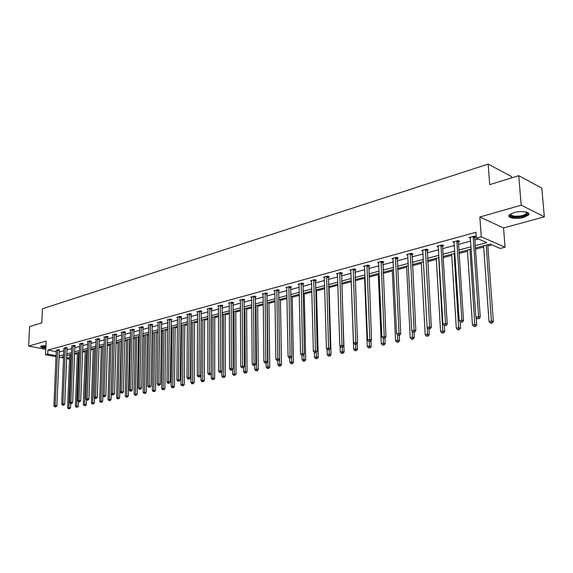 <?xml version="1.0" encoding="UTF-8"?>
<svg xmlns="http://www.w3.org/2000/svg" width="573" height="573" viewBox="0 0 573 573"><rect width="100%" height="100%" fill="white"/><g stroke="black" fill="none" stroke-linecap="round" stroke-linejoin="round"><path stroke-width="0.86" d="M45.819 348.176C42.158 347.825 40.418 347.231 40.597 346.393L45.947 345.39M513.917 212.612C521.251 210.391 531.343 212.103 528.471 215.047L523.758 217.425C516.466 219.588 506.518 217.919 509.304 214.968L513.917 212.612M56.054 356.671L45.518 354.708L46.141 341.085L28.65 346.092L29.638 326.61L41.808 322.85L42.474 308.761L488.167 164.093L489.7 184.642L518.751 175.682L541.793 188.137L544.35 216.83L521.194 205.184L479.845 217.017L481.256 236.792L505.042 247.199L500.186 248.453L490.151 244.105L475.44 247.973M518.751 175.682L521.194 205.184M28.65 346.092L45.761 349.351M479.845 217.017L503.552 227.961L544.35 216.83M503.552 227.961L505.042 247.199M74.469 354.343L77.376 353.584M82.462 352.252L85.227 351.528M90.598 350.117L93.213 349.43M98.885 347.94L101.335 347.302M107.323 345.727L109.608 345.132M115.911 343.478L118.031 342.919M121.096 342.117L121.497 342.009M124.663 341.179L126.604 340.67M129.699 339.861L130.386 339.682M133.573 338.844L135.335 338.378M138.458 337.561L139.44 337.304M142.663 336.458L144.231 336.05M147.376 335.226L148.672 334.883M151.917 334.03L153.292 333.672M156.465 332.841L158.076 332.419M161.357 331.559L162.524 331.251M165.719 330.413L167.674 329.898M170.976 329.031L171.929 328.78M175.159 327.935L177.451 327.333M180.789 326.46L181.519 326.266M184.778 325.414L187.428 324.719M190.795 323.831L191.296 323.702M194.576 322.843L197.606 322.047M204.575 320.221L207.992 319.326M214.775 317.542L218.585 316.547M225.168 314.821L229.401 313.71M235.782 312.034L240.445 310.81M246.605 309.198L251.726 307.851M257.657 306.297L263.243 304.829M268.938 303.339L275.011 301.742M280.455 300.316L287.037 298.59M292.216 297.229L299.328 295.367M304.234 294.078L311.898 292.065M316.511 290.855L324.748 288.699M329.06 287.567L337.891 285.247M341.888 284.201L351.242 281.751M355.21 280.706L364.614 278.242M369.019 277.088L378.302 274.653M383.151 273.378L392.304 270.979M397.626 269.582L406.629 267.219M412.445 265.693L421.305 263.372M427.637 261.711L436.332 259.426M443.201 257.628L451.732 255.393M459.159 253.445L467.504 251.253M475.518 249.148L483.676 247.013M487.816 245.924L491.885 244.857M511.625 177.881L511.517 176.57L488.167 164.093M67.027 347.961L65.881 347.474L63.997 348.269M82.841 343.664L83.422 343.506L81.71 343.163L79.762 343.986M99.229 339.209L99.831 339.044L98.112 338.686L95.447 339.417L96.099 339.553M116.226 334.589L116.849 334.424L115.123 334.052L112.358 334.811L113.031 334.954M133.86 329.804L134.505 329.625L132.771 329.246L129.899 330.027L130.608 330.184M152.16 324.827L152.833 324.647L151.1 324.246L148.113 325.063L148.851 325.228M171.184 319.662L171.879 319.476L170.138 319.061L167.037 319.906L167.803 320.085M190.952 314.291L191.676 314.097L189.942 313.66L186.712 314.541L187.514 314.742M211.53 308.704L212.282 308.496L210.542 308.045L207.182 308.962L208.02 309.176M232.96 302.881L233.741 302.666L232.001 302.2L228.505 303.153L229.379 303.382M255.293 296.814L256.11 296.592L254.369 296.105L250.723 297.093L251.633 297.351L251.533 296.871M278.585 290.482L279.438 290.253L277.704 289.745L273.894 290.776L274.854 291.063L274.746 290.547M302.909 283.879L303.805 283.635L302.071 283.098L298.096 284.187L299.099 284.495M328.329 276.974L329.267 276.716L327.541 276.157L323.38 277.289L324.433 277.633M354.923 269.747L355.905 269.482L354.186 268.895L349.838 270.084L350.941 270.456M382.778 262.183L383.803 261.904L382.098 261.288L377.535 262.527L378.71 262.95M411.98 254.247L413.047 253.954L411.364 253.309L406.579 254.613L407.811 255.085M442.621 245.924L443.753 245.616L442.084 244.936L437.063 246.304L438.366 246.834M474.831 237.172L476.013 236.85L474.372 236.14L469.086 237.58L470.469 238.175M59.177 351.994L63.904 350.719M66.876 349.917L71.718 348.613M74.719 347.804L79.676 346.472M82.705 345.655L87.776 344.287M90.828 343.463L96.02 342.067M99.1 341.236L104.415 339.803M107.523 338.965L112.967 337.497M116.097 336.652L121.677 335.148M124.835 334.295L130.551 332.755M133.738 331.896L139.59 330.32M142.806 329.454L148.801 327.835M152.046 326.961L158.198 325.306M161.464 324.425L167.767 322.728M171.069 321.84L177.537 320.092M180.867 319.197L187.493 317.413M190.852 316.504L197.649 314.67M201.044 313.76L208.013 311.877M211.437 310.96L218.585 309.033M222.045 308.095L229.386 306.118M232.874 305.18L240.402 303.153M243.926 302.2L251.654 300.116M255.214 299.156L263.15 297.022M266.746 296.048L274.897 293.856M278.521 292.875L286.894 290.618M290.561 289.63L299.156 287.317M302.859 286.321L311.698 283.936M315.437 282.926L324.519 280.484M328.293 279.466L337.633 276.945M341.444 275.921L351.048 273.328M354.902 272.29L364.779 269.632M368.675 268.579L378.832 265.843M382.771 264.783L393.221 261.961M397.204 260.894L407.962 257.993M411.987 256.905L423.06 253.925M427.136 252.822L438.538 249.749M442.657 248.639L454.403 245.473M458.565 244.356L470.669 241.09M474.881 239.958L478.391 239.013M475.275 245.659L486.735 242.623L476.342 238.124L475.934 232.301L47.896 350.089L56.269 351.686M458.522 241.605L459.682 241.29L458.028 240.596L452.871 241.999L454.217 242.558M427.114 250.136L428.21 249.835L426.534 249.176L421.635 250.516L422.903 251.01M397.204 258.258L398.249 257.979L396.559 257.349L391.882 258.624L393.085 259.06M368.69 266.008L369.685 265.736L367.981 265.134L363.526 266.352L364.664 266.746M341.479 273.4L342.432 273.142L340.713 272.569L336.458 273.729L337.54 274.087M315.479 280.462L316.389 280.211L314.663 279.667L310.595 280.777L311.626 281.099M290.618 287.216L291.485 286.98L289.752 286.457L285.863 287.517L286.844 287.811M266.81 293.684L267.648 293.455L265.908 292.953L262.183 293.97L263.122 294.236L263.014 293.741M244.005 299.88L244.807 299.665L243.067 299.185L239.493 300.152L240.388 300.402L240.295 299.937M222.131 305.824L222.904 305.61L221.164 305.151L217.733 306.089L218.585 306.311M201.137 311.526L201.875 311.325L200.135 310.881L196.847 311.776L197.664 311.984M180.968 317.005L181.677 316.812L179.943 316.389L176.778 317.249L177.558 317.442M161.579 322.27L162.259 322.083L160.526 321.675L157.489 322.506L158.234 322.685M142.921 327.341L143.579 327.162L141.846 326.768L138.924 327.57L139.64 327.727M124.957 332.218L125.594 332.046L123.868 331.674L121.046 332.44L121.741 332.591M107.652 336.924L108.261 336.759L106.542 336.394L103.828 337.132L104.487 337.275M90.964 341.458L91.551 341.293L89.839 340.942L87.218 341.658L87.855 341.787M74.862 345.827L75.428 345.677L73.724 345.34L71.811 346.149M59.32 350.053L58.167 349.58L56.319 350.354M476.342 238.124L481.256 236.792M45.518 354.708L47.709 354.114L56.097 355.683M47.896 350.089L47.709 354.114M59.005 355.991L63.739 354.737M66.719 353.942L71.561 352.66M74.569 351.865L79.525 350.554M82.555 349.745L87.633 348.405M90.684 347.589L95.884 346.214M98.964 345.397L104.286 343.986M107.395 343.163L112.845 341.716M115.982 340.885L121.562 339.409M124.728 338.571L130.443 337.053M133.638 336.208L139.497 334.653M142.713 333.801L148.722 332.211M151.967 331.352L158.127 329.719M161.4 328.852L167.71 327.176M171.012 326.302L177.487 324.59M180.817 323.702L187.45 321.947M190.816 321.052L197.621 319.247M201.016 318.352L207.999 316.504M211.43 315.594L218.585 313.696M222.052 312.779L229.393 310.831M232.889 309.9L240.431 307.902M243.962 306.97L251.697 304.915M255.264 303.976L263.208 301.871M266.803 300.911L274.968 298.748M278.6 297.788L286.98 295.568M290.654 294.594L299.264 292.309M302.974 291.328L311.819 288.985M315.565 287.99L324.662 285.583M328.444 284.58L337.791 282.102M341.615 281.085L351.235 278.535M355.095 277.511L364.98 274.89M368.89 273.858L379.061 271.165M383.008 270.119L393.472 267.34M397.461 266.287L408.241 263.43M412.274 262.362L423.368 259.419M427.444 258.337L438.868 255.307M442.993 254.219L454.761 251.096M458.93 249.993L471.056 246.777M69.526 359.178L66.525 358.619M63.596 358.075L58.955 357.208M63.667 356.363L62.034 356.793L63.639 357.094M66.568 357.638L69.562 358.197M471.214 249.09L459.08 252.285M454.905 253.381L443.13 256.482M439.004 257.564L427.573 260.579M423.49 261.653L412.388 264.576M408.348 265.636L397.569 268.472M393.579 269.525L383.101 272.282M379.154 273.321L368.976 276M365.065 277.031L355.174 279.631M351.306 280.648L341.687 283.184M337.862 284.187L328.508 286.65M324.719 287.646L315.616 290.045M311.87 291.034L303.017 293.362M299.307 294.336L290.69 296.606M287.023 297.573L278.636 299.779M274.997 300.739L266.832 302.888M263.229 303.833L255.279 305.925M251.719 306.863L243.969 308.904M240.438 309.835L232.896 311.819M229.401 312.736L222.052 314.677M218.585 315.587L211.423 317.471L211.294 378.373L212.97 378.03L213.077 317.034M207.992 318.373L201.008 320.214M197.613 321.109L190.802 322.9M187.435 323.788L180.803 325.536M177.465 326.409L170.99 328.114M167.681 328.988L161.371 330.65M158.091 331.509L151.938 333.128M148.686 333.987L142.677 335.563M139.461 336.415L133.595 337.955M130.408 338.801L124.685 340.305M121.519 341.136L115.932 342.604M112.795 343.435L107.344 344.867M104.236 345.684L98.914 347.088M95.827 347.897L90.627 349.265M87.569 350.074L82.498 351.407M79.461 352.209L74.504 353.512M71.496 354.3L66.654 355.582M473.183 236.463L478.584 316.633L475.877 317.198L470.268 237.258M475.031 236.427L474.731 237.809L480.253 317.191L478.584 316.633L478.376 318.531L477.295 318.76L478.376 318.531M479.049 318.753L480.253 317.191M475.877 317.198L477.295 318.76M483.591 245.831L489.027 321.589L491.72 321.038L493.332 321.582L487.73 244.743M491.512 322.9L490.431 323.122L492.157 323.115L491.512 322.9L486.219 245.137M490.431 323.122L489.027 321.589M493.332 321.582L492.157 323.115M456.867 240.911L461.852 320.142L459.209 320.701L454.024 241.684M458.722 240.882L458.429 242.229L463.528 320.687L461.852 320.142L461.659 322.019L460.599 322.234L461.659 322.019M462.332 322.234L463.528 320.687M459.209 320.701L460.599 322.234M440.959 245.244L445.536 323.566L442.958 324.11L438.18 246.003M442.814 245.237L442.528 246.54L447.227 324.096L445.536 323.566L445.364 325.414L444.333 325.629L445.364 325.414M446.038 325.622L447.227 324.096M442.958 324.11L444.333 325.629M467.425 250.086L472.467 324.977L475.096 324.44L476.722 324.97L476.213 317.571M474.895 326.273L473.842 326.488L475.547 326.488L474.895 326.273L469.989 249.413M473.842 326.488L472.467 324.977M476.722 324.97L475.547 326.488M451.653 254.233L456.316 328.279L458.88 327.756L460.52 328.265L460.098 321.675M458.701 329.568L457.669 329.776L459.353 329.769L458.701 329.568L454.16 253.581M457.669 329.776L456.316 328.279M460.52 328.265L459.353 329.769M526.823 212.261L527.454 213.256C525.95 215.863 521.609 217.095 514.439 216.952C510.765 216.465 509.49 215.455 510.629 213.922M510.872 213.786C510.443 215.004 511.725 215.792 514.712 216.164C520.083 216.393 523.987 215.52 526.437 213.543L526.558 212.182M508.996 215.469C509.526 216.444 511.13 217.074 513.802 217.368C520.456 217.654 525.298 216.573 528.335 214.116L528.7 213.457M40.726 346.25C41.421 346.88 43.125 347.31 45.847 347.546M45.854 347.36C42.911 347.073 41.442 346.579 41.435 345.899M41.886 345.77L45.876 346.88M425.438 249.477L429.635 326.904L427.121 327.434L422.724 250.215M427.293 249.477L431.333 327.427L429.635 326.904L429.478 328.723L428.468 328.938L429.478 328.723M430.158 328.931L431.333 327.427M427.121 327.434L428.468 328.938M436.268 258.287L440.565 331.495L443.065 330.986L444.712 331.488L444.362 325.636M442.9 332.777L441.898 332.977L443.559 332.97L442.9 332.777L438.71 257.642M441.898 332.977L440.565 331.495M444.712 331.488L443.559 332.97M410.289 253.603L414.121 330.163L411.672 330.678L407.647 254.326M412.152 253.61L415.833 330.664L414.121 330.163L413.978 331.953L412.997 332.161L413.978 331.953M414.666 332.154L415.833 330.664M411.672 330.678L412.997 332.161M421.248 262.241L425.195 334.639L427.637 334.145L429.292 334.632L428.984 329.088M427.479 335.907L426.505 336.1L428.146 336.1L427.479 335.907L427.272 327.606M426.505 336.1L425.195 334.639M429.292 334.632L428.146 336.1M395.506 257.635L398.994 333.336L396.602 333.837L392.928 258.337M397.368 257.649L400.713 333.83L398.994 333.336L398.858 335.105L397.906 335.305L398.858 335.105M399.553 335.305L400.713 333.83M396.602 333.837L397.906 335.305M406.579 266.101L410.196 337.705L412.574 337.218L414.243 337.698L413.971 332.304M412.438 338.958L411.486 339.152L413.104 339.152L412.438 338.958L412.281 331.352M411.486 339.152L410.196 337.705M414.243 337.698L413.104 339.152M381.074 261.567L384.225 336.437L381.89 336.924L378.552 262.255M382.936 261.589L385.958 336.917L384.225 336.437L384.111 338.185L383.172 338.378L384.111 338.185M384.798 338.371L385.958 336.917M381.89 336.924L383.172 338.378M392.247 269.876L395.556 340.699L397.877 340.226L399.553 340.691L399.302 335.355M397.748 341.938L396.824 342.131L398.421 342.124L397.748 341.938L397.633 334.997M396.824 342.131L395.556 340.699M399.553 340.691L398.421 342.124M366.978 265.406L369.814 339.46L367.537 339.939L364.521 266.08M368.847 265.442L371.548 339.932L369.814 339.46L369.707 341.186L368.797 341.372L369.707 341.186M370.402 341.372L371.548 339.932M367.537 339.939L368.797 341.372M378.252 273.557L381.253 343.621L383.523 343.163L385.206 343.614L384.97 338.163M383.409 344.853L382.499 345.039L384.082 345.032L383.409 344.853L383.316 338.414M382.499 345.039L381.253 343.621M385.206 343.614L384.082 345.032M353.212 269.16L355.74 342.418L353.512 342.883L350.805 269.819M355.074 269.195L357.48 342.876L355.74 342.418L355.647 344.115L354.759 344.301L355.647 344.115M356.342 344.294L357.48 342.876M353.512 342.883L354.759 344.301M364.571 277.16L367.286 346.479L369.499 346.028L371.197 346.472L370.96 340.67M369.399 347.696L368.511 347.875L370.079 347.875L369.399 347.696L369.32 341.515M368.511 347.875L367.286 346.479M371.197 346.472L370.079 347.875M339.76 272.827L341.995 345.304L339.818 345.755L337.404 273.471M341.623 272.87L343.743 345.748L341.995 345.304L341.909 346.98L341.042 347.159L341.909 346.98M342.611 347.159L343.743 345.748M339.818 345.755L341.042 347.159M326.61 276.415L328.565 348.119L326.445 348.563L324.311 277.038M328.472 276.458L330.32 348.556L328.565 348.119L328.494 349.774L327.641 349.953L328.494 349.774M327.104 349.329L327.255 354.666L329.325 354.243L329.203 349.945L330.32 348.556M326.445 348.563L327.641 349.953M313.753 279.918L315.444 350.877L313.367 351.306L311.504 280.526M315.616 279.968L317.198 351.299L315.444 350.877L315.379 352.51L314.548 352.682L315.379 352.51M316.088 352.682L317.198 351.299M313.367 351.306L314.548 352.682M301.176 283.341L302.616 353.562L300.589 353.992L298.984 283.943M303.038 283.399L304.378 353.985L302.616 353.562L302.565 355.181L301.749 355.353L302.565 355.181M303.267 355.346L304.378 353.985M300.589 353.992L301.749 355.353M288.878 286.693L290.074 356.198L288.09 356.614L286.729 287.281M290.74 286.758L291.836 356.607L290.074 356.198L290.031 357.796L289.236 357.96L290.031 357.796M290.74 357.953L291.836 356.607M288.09 356.614L289.236 357.96M276.852 289.974L277.805 358.77L275.864 359.178L274.854 291.034M278.707 290.038L279.574 359.171L277.805 358.77L277.776 360.345L276.995 360.51L277.776 360.345M278.478 360.51L279.574 359.171M275.864 359.178L276.995 360.51M265.077 293.183L265.808 361.291L263.909 361.692L263.122 294.228M266.932 293.247L267.577 361.678L265.808 361.291L265.786 362.845L265.027 363.01L265.786 362.845M266.495 363.003L267.577 361.678M263.909 361.692L265.027 363.01M253.553 296.327L254.068 363.755L252.206 364.149L251.633 297.351M255.4 296.391L255.837 364.134L254.068 363.755L254.054 365.295L253.309 365.445L254.054 365.295M254.763 365.445L255.837 364.134M252.206 364.149L253.309 365.445M242.264 299.4L242.58 366.168L240.76 366.548L240.388 300.41M244.119 299.471L244.349 366.541L242.58 366.168L242.572 367.687L241.842 367.837L242.572 367.687M243.281 367.837L244.349 366.541M240.76 366.548L241.842 367.837M231.213 302.415L231.327 368.525L229.551 368.905L229.286 302.938M233.068 302.487L233.104 368.89L231.327 368.525L231.327 370.029L230.618 370.179L231.327 370.029M232.036 370.172L233.104 368.89M229.551 368.905L230.618 370.179M351.206 280.677L353.634 349.272L355.804 348.828L357.502 349.258L357.273 343.134M355.711 350.475L354.845 350.655L356.392 350.647L355.711 350.475L355.647 344.445M354.845 350.655L353.634 349.272M357.502 349.258L356.392 350.647M340.111 346.085L340.298 351.994L342.41 351.564L344.115 351.987L341.852 283.141M342.332 353.197L341.487 353.369L343.012 353.362L342.332 353.197L342.274 347.224M341.487 353.369L340.298 351.994M344.115 351.987L343.012 353.362M329.253 355.847L328.429 356.019L329.941 356.012L329.253 355.847L329.325 354.243L331.036 354.651L329.024 286.514M328.429 356.019L327.255 354.666M331.036 354.651L329.941 356.012M314.384 352.488L314.505 357.273L316.525 356.857L318.237 357.258L316.482 289.816M316.468 358.447L315.659 358.612L317.156 358.605L316.468 358.447L316.411 352.273M315.659 358.612L314.505 357.273M318.237 357.258L317.156 358.605M301.935 355.396L302.028 359.823L304.012 359.414L305.724 359.808L304.206 293.047M303.962 360.983L303.167 361.148L304.65 361.14L303.962 360.983L303.905 354.565M303.167 361.148L302.028 359.823M305.724 359.808L304.65 361.14M289.752 358.075L289.831 362.315L291.764 361.921L293.483 362.308L292.194 296.212M291.729 363.468L290.948 363.626L292.416 363.626L291.729 363.468L291.671 356.814M290.948 363.626L289.831 362.315M293.483 362.308L292.416 363.626M277.826 360.646L277.891 364.757L279.782 364.371L281.508 364.75L280.433 299.307M279.753 365.903L278.994 366.054L280.441 366.054L279.753 365.903L278.757 299.743M278.994 366.054L277.891 364.757M281.508 364.75L280.441 366.054M266.151 363.074L266.201 367.143L268.057 366.763L269.776 367.135L268.923 302.336M268.035 368.281L267.29 368.432L268.723 368.425L268.035 368.281L267.24 302.78M267.29 368.432L266.201 367.143M269.776 367.135L268.723 368.425M254.72 365.452L254.756 369.485L256.575 369.112L258.301 369.478L257.642 305.302M256.561 370.609L255.83 370.76L257.248 370.752L256.561 370.609L255.959 305.746M255.83 370.76L254.756 369.485M258.301 369.478L257.248 370.752M243.525 367.537L243.554 371.777L245.337 371.411L247.056 371.77L246.598 308.21M245.323 372.894L244.614 373.037L246.018 373.03L245.323 372.894L244.907 308.661M244.614 373.037L243.554 371.777M247.056 371.77L246.018 373.03M220.39 305.359L220.319 370.838L218.571 371.204L218.499 305.875M222.238 305.438L222.088 371.197L220.319 370.838L220.326 372.321L219.624 372.471L221.035 372.464L220.326 372.321M221.035 372.464L222.088 371.197M218.571 371.204L219.624 372.471M232.566 369.542L232.581 374.019L236.047 374.011L235.775 311.06M234.321 375.129L233.626 375.265L235.016 375.265L234.321 375.129L234.085 311.504M233.626 375.265L232.581 374.019M236.047 374.011L235.016 375.265M209.79 308.253L209.532 373.102L207.82 373.46L207.935 308.761M211.63 308.331L211.301 373.453L209.532 373.102L209.546 374.57L208.866 374.713L210.255 374.713L209.546 374.57M210.255 374.713L211.301 373.453M207.82 373.46L208.866 374.713M221.83 371.512L221.83 376.217L225.261 376.21L225.168 313.854M223.542 377.313L224.236 377.449L223.542 377.313L223.47 314.298M222.861 377.457L221.83 376.217M225.261 376.21L224.236 377.449M199.397 311.082L198.967 375.322L197.291 375.673L197.578 311.576M201.238 311.16L200.736 375.666L198.967 375.322L198.989 376.769L198.315 376.912L199.698 376.905L198.989 376.769M199.698 376.905L200.736 375.666M197.291 375.673L198.315 376.912M212.984 379.462L213.672 379.591L212.984 379.462L212.97 378.03L214.696 378.359L214.775 316.59M212.311 379.598L211.294 378.373M214.696 378.359L213.672 379.591M189.212 313.861L188.61 377.492L186.977 377.836L187.435 314.348M191.053 313.94L190.386 377.829L188.61 377.492L188.646 378.932L187.987 379.068L189.348 379.061L188.646 378.932M189.348 379.061L190.386 377.829M186.977 377.836L187.987 379.068M201.266 320.142L200.973 380.479L204.339 380.472L204.582 319.276M202.634 381.561L203.322 381.69L202.634 381.561L202.613 380.143L202.878 319.72M201.975 381.697L200.973 380.479M204.339 380.472L203.322 381.69M179.234 316.583L178.468 379.62L176.864 379.956L177.487 317.055M181.061 316.661L180.237 379.949L178.468 379.62L178.504 381.045L177.859 381.174L179.213 381.174L178.504 381.045M179.213 381.174L180.237 379.949M176.864 379.956L177.859 381.174M191.303 322.771L190.852 382.549L194.183 382.542L194.584 321.904M192.485 383.624L193.173 383.745L192.485 383.624L192.456 382.22L192.886 322.348M191.84 383.752L190.852 382.549M194.183 382.542L193.173 383.745M169.443 319.247L168.526 381.711L166.951 382.041L167.731 319.713M171.27 319.333L170.296 382.033L168.526 381.711L168.569 383.115L167.939 383.244L169.279 383.244L168.569 383.115M169.279 383.244L170.296 382.033M166.951 382.041L167.939 383.244M181.526 325.342L180.925 384.576L184.227 384.569L184.785 324.483M182.536 385.643L183.224 385.765L182.536 385.643L182.508 384.254L183.081 324.934M181.906 385.772L180.925 384.576M184.227 384.569L183.224 385.765M159.846 321.861L158.778 383.752L157.238 384.082L158.162 322.32M161.665 321.947L160.547 384.068L158.778 383.752L158.828 385.142L158.205 385.271L159.53 385.271L158.828 385.142M159.53 385.271L160.547 384.068M157.238 384.082L158.205 385.271M171.943 327.863L171.198 386.567L174.464 386.56L175.166 327.011M172.781 387.62L173.469 387.742L172.781 387.62L172.745 386.252L173.469 327.462M172.165 387.749L171.198 386.567M174.464 386.56L173.469 387.742M150.427 324.433L149.224 385.758L147.705 386.08L148.779 324.877M152.246 324.511L150.986 386.073L149.224 385.758L149.274 387.133L148.665 387.262L149.983 387.262L149.274 387.133M149.983 387.262L150.986 386.073M147.705 386.08L148.665 387.262M141.194 326.947L139.848 387.728L138.365 388.043L139.576 327.391M143.006 327.033L141.61 388.028L139.848 387.728L139.905 389.088L139.311 389.21L140.607 389.21L139.905 389.088M140.607 389.21L141.61 388.028M138.365 388.043L139.311 389.21M132.127 329.418L130.651 389.661L129.197 389.962L130.544 329.855M133.939 329.504L132.413 389.955L130.651 389.661L130.716 391.001L130.135 391.123L131.418 391.123L130.716 391.001M131.418 391.123L132.413 389.955M129.197 389.962L130.135 391.123M123.238 331.846L121.634 391.552L120.201 391.853L121.677 332.268M125.043 331.925L123.388 391.846L121.634 391.552L121.698 392.885L121.125 393.006L122.4 392.999L121.698 392.885M122.4 392.999L123.388 391.846M120.201 391.853L121.125 393.006M114.507 334.224L112.781 393.407L111.377 393.701L112.974 334.639M116.305 334.31L114.528 393.694L112.781 393.407L112.852 394.725L112.294 394.847L113.554 394.84L112.852 394.725M113.554 394.84L114.528 393.694M111.377 393.701L112.294 394.847M105.933 336.559L104.093 395.234L102.717 395.52L104.429 336.967M107.724 336.645L105.84 395.513L104.093 395.234L104.171 396.537L103.62 396.652L104.866 396.652L104.171 396.537M104.866 396.652L105.84 395.513M102.717 395.52L103.62 396.652M97.517 338.851L95.562 397.025L94.208 397.304L96.042 339.252M99.308 338.937L97.31 397.297L95.562 397.025L95.641 398.314L95.104 398.428L96.343 398.428L95.641 398.314M96.343 398.428L97.31 397.297M94.208 397.304L95.104 398.428M89.252 341.107L87.189 398.779L85.864 399.059L87.805 341.501M91.035 341.193L88.93 399.052L87.189 398.779L87.275 400.061L86.745 400.169L87.97 400.169L87.275 400.061M87.97 400.169L88.93 399.052M85.864 399.059L86.745 400.169M81.13 343.32L78.967 400.506L77.663 400.778L79.711 343.707M82.913 343.406L80.707 400.771L78.967 400.506L79.06 401.773L78.537 401.881L79.754 401.881L79.06 401.773M79.754 401.881L80.707 400.771M77.663 400.778L78.537 401.881M73.158 345.49L70.894 402.203L69.612 402.468L71.761 345.87M74.934 345.576L72.628 402.461L70.894 402.203L70.988 403.456L70.472 403.564L71.682 403.557L70.988 403.456M71.682 403.557L72.628 402.461M69.612 402.468L70.472 403.564M162.539 330.342L161.658 388.515L164.888 388.508L165.733 329.496M163.212 389.568L163.899 389.683L163.212 389.568L163.169 388.208L164.028 329.948M162.61 389.69L161.658 388.515M164.888 388.508L163.899 389.683M153.306 332.77L152.289 390.435L155.498 390.428L156.479 331.932M153.829 391.474L154.517 391.588L153.829 391.474L153.779 390.127L154.774 332.383M153.235 391.588L152.289 390.435M155.498 390.428L154.517 391.588M144.246 335.155L143.107 392.312L146.28 392.304L147.39 334.324M144.618 393.343L145.306 393.458L144.618 393.343L144.568 392.011L145.692 334.775M144.038 393.458L143.107 392.312M146.28 392.304L145.306 393.458M135.357 337.497L134.089 394.152L137.233 394.145L138.473 336.673M135.586 395.177L136.267 395.291L135.586 395.177L135.522 393.859L136.768 337.125M135.006 395.291L134.089 394.152M137.233 394.145L136.267 395.291M126.626 339.789L125.243 395.964L128.359 395.957L129.72 338.98M126.712 396.974L127.399 397.089L126.712 396.974L126.647 395.678L128.015 339.424M126.153 397.089L125.243 395.964M128.359 395.957L127.399 397.089M118.052 342.045L116.555 397.741L119.642 397.734L121.118 341.243M118.002 398.744L118.69 398.851L118.002 398.744L117.938 397.454L119.42 341.687M117.451 398.858L116.555 397.741M119.642 397.734L118.69 398.851M109.636 344.266L108.025 399.481L111.09 399.474L112.673 343.463M109.457 400.484L110.138 400.591L109.457 400.484L109.386 399.202L110.976 343.915M108.913 400.591L108.025 399.481M111.09 399.474L110.138 400.591M101.364 346.443L99.652 401.193L102.682 401.186L102.853 395.692M101.063 402.189L101.743 402.289L101.063 402.189L100.984 400.921L102.682 346.092M100.526 402.296L99.652 401.193M102.682 401.186L101.743 402.289M93.241 348.577L91.422 402.876L94.43 402.869L94.595 397.791M92.812 403.858L93.492 403.965L92.812 403.858L92.733 402.611L94.531 348.241M92.289 403.965L91.422 402.876M94.43 402.869L93.492 403.965M85.255 350.683L83.343 404.531L86.322 404.524L86.487 399.847M84.711 405.505L85.391 405.605L84.711 405.505L84.632 404.266L86.523 350.347M84.202 405.612L83.343 404.531M86.322 404.524L85.391 405.605M65.322 347.625L62.958 403.865L61.705 404.13L63.947 348.004M67.091 347.711L64.692 404.123L62.958 403.865L63.059 405.111L62.557 405.211L63.753 405.211L63.059 405.111M63.753 405.211L64.692 404.123M61.705 404.13L62.557 405.211M77.412 352.746L75.4 406.15L78.358 406.142L78.515 401.859M76.753 407.124L77.434 407.224L76.753 407.124L76.667 405.892L78.659 352.416M76.252 407.224L75.4 406.15M78.358 406.142L77.434 407.224M57.622 349.723L55.166 405.498L53.934 405.763L56.269 350.096M59.384 349.809L56.892 405.756L55.166 405.498L55.266 406.73L54.772 406.837L55.961 406.83L55.266 406.73M55.961 406.83L56.892 405.756M53.934 405.763L54.772 406.837M69.698 354.78L67.6 407.747L70.529 407.74L70.694 403.593M68.932 408.707L69.612 408.807L68.932 408.707L68.839 407.496L70.923 354.451M68.438 408.807L67.6 407.747M70.529 407.74L69.612 408.807M473.133 236.649L474.781 237.358M473.09 237.093L474.731 237.809M456.817 241.09L458.472 241.785M456.774 241.534L458.429 242.229M440.909 245.423L442.571 246.104M440.859 245.867L442.528 246.54M425.388 249.656L427.064 250.315M425.338 250.086L427.014 250.745M410.239 253.782L411.93 254.426M410.196 254.211L411.88 254.849M395.463 257.807L397.153 258.437M395.413 258.23L397.103 258.86M381.031 261.739L382.728 262.355M380.981 262.155L382.685 262.771M366.935 265.578L368.64 266.18M366.885 265.994L368.597 266.588M353.169 269.331L354.88 269.912M353.118 269.74L354.83 270.327M339.71 272.992L341.429 273.565M339.66 273.4L341.386 273.973M326.56 276.58L328.286 277.139M326.51 276.981L328.236 277.533M313.703 280.082L315.437 280.627M313.66 280.476L315.386 281.021M301.133 283.506L302.866 284.036M301.083 283.9L302.816 284.43M288.835 286.851L290.575 287.374M288.785 287.245L290.525 287.761M276.809 290.131L278.542 290.64M276.759 290.518L278.492 291.027M265.034 293.34L266.774 293.842M264.984 293.72L266.724 294.221M253.51 296.477L255.25 296.964M253.459 296.857L255.2 297.344M242.221 299.55L243.962 300.03M242.178 299.923L243.919 300.402M231.177 302.565L232.917 303.031M231.127 302.931L232.867 303.404M220.354 305.509L222.095 305.968M220.304 305.875L222.045 306.333M209.747 308.403L211.487 308.847M209.697 308.761L211.444 309.212M199.361 311.232L201.102 311.669M199.311 311.59L201.051 312.027M189.176 314.004L190.916 314.434M189.126 314.362L190.866 314.792M179.191 316.726L180.932 317.148M179.141 317.077L180.882 317.499M169.407 319.39L171.141 319.806M169.357 319.741L171.091 320.157M159.81 322.005L161.543 322.413M159.76 322.348L161.493 322.757M150.391 324.569L152.124 324.97M150.341 324.912L152.074 325.314M141.159 327.083L142.885 327.477M141.108 327.427L142.835 327.813M132.091 329.554L133.824 329.941M132.041 329.89L133.774 330.277M123.195 331.982L124.921 332.354M123.152 332.311L124.878 332.684M114.471 334.36L116.19 334.725M114.421 334.689L116.14 335.055M105.898 336.695L107.617 337.053M105.847 337.017L107.566 337.382M97.482 338.987L99.201 339.338M97.431 339.309L99.15 339.667M89.216 341.236L90.928 341.587M89.166 341.558L90.878 341.909M81.101 343.449L82.806 343.793M81.051 343.764L82.756 344.108M73.122 345.619L74.827 345.956M73.072 345.934L74.784 346.271M65.286 347.754L66.991 348.083M65.236 348.069L66.941 348.398M57.587 349.852L59.284 350.175M57.536 350.16L59.234 350.49M526.766 212.741L527.454 213.256M526.315 212.11L526.437 213.543"/></g></svg>
